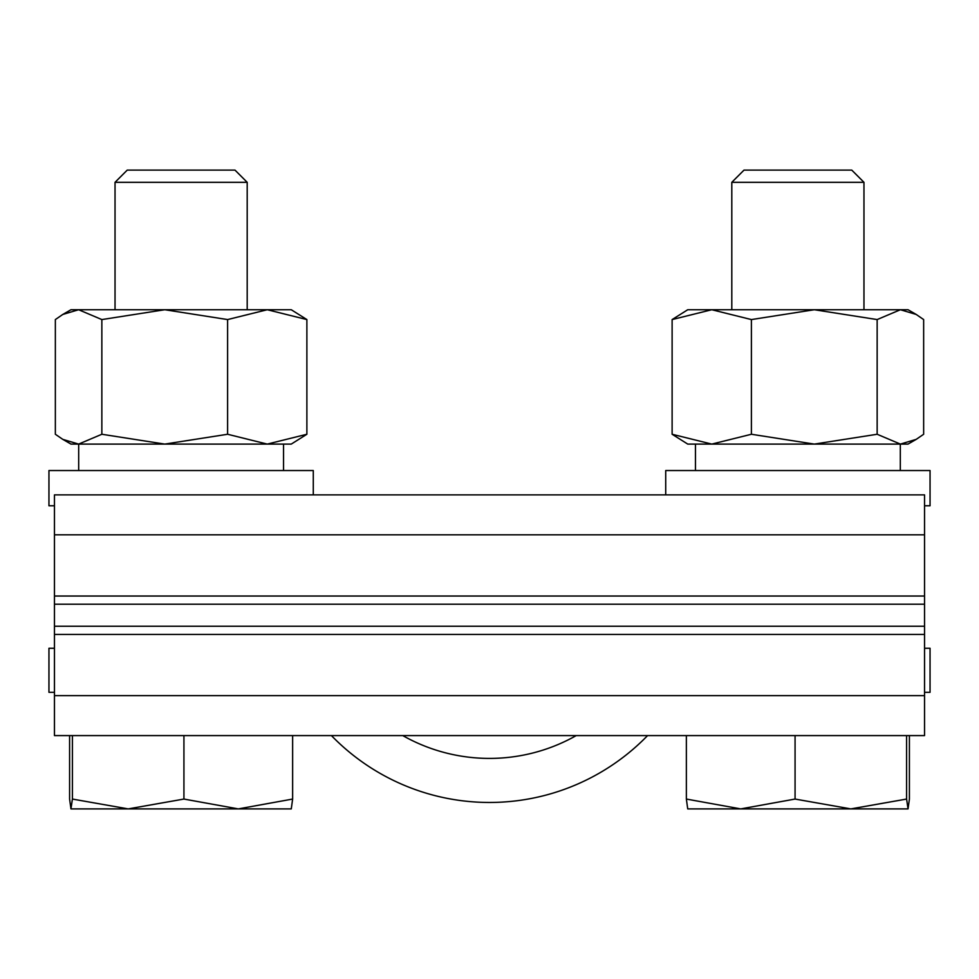 <?xml version="1.0" encoding="UTF-8"?>
<svg xmlns="http://www.w3.org/2000/svg" width="979" height="979" viewBox="0 0 979 979"><rect width="100%" height="100%" fill="white"/><g stroke="black" fill="none" stroke-linecap="round" stroke-linejoin="round"><path stroke-width="1.47" d="M924.543 626.242L54.457 626.242L54.457 604.214L924.543 604.214L924.543 634.441L54.457 634.441L54.457 626.242M54.457 695.641L924.543 695.641L924.543 735.596L54.457 735.596L54.457 634.441M924.543 695.641L924.543 634.441M54.457 692.324L48.95 692.324L48.95 648.269L54.457 648.269M576.215 735.596A176.22 176.22 0 0 1 402.785 735.596M647.572 735.596A220.275 220.275 0 0 1 331.428 735.596M924.543 692.324L930.05 692.324L930.05 648.269L924.543 648.269M54.457 534.828L924.543 534.828L924.543 494.872L54.457 494.872L54.457 604.214M924.543 534.828L924.543 604.214M731.802 182.314L863.967 182.314L851.754 170.101L744.016 170.101L731.802 182.314L731.802 309.731M687.772 808.899L850.824 808.899L795.07 799.06L740.711 808.899L686.365 799.06L687.723 808.887M907.998 808.899L850.824 808.899L906.591 799.06L908.047 808.887L909.405 799.06L909.405 735.596M686.365 735.596L686.365 799.06M906.591 735.596L906.591 799.06M795.07 735.596L795.07 799.06M877.147 319.57L900.399 309.731L814.271 309.731L877.147 319.57L877.147 434.26L814.271 444.099L687.747 444.099L672.12 434.26L711.757 444.099L751.395 434.26L751.395 319.57L711.757 309.731L687.747 309.731L672.12 319.57L672.12 434.26M672.12 319.57L711.757 309.731L814.271 309.731L751.395 319.57M877.147 434.26L900.399 444.099L814.271 444.099L751.395 434.26M916.209 439.363L908.022 444.099L900.399 444.099L916.209 439.363L923.65 434.26L923.65 319.57L916.209 314.455L900.399 309.731L908.022 309.731L916.209 314.455M101.853 434.26L78.601 444.099L164.729 444.099L101.853 434.26L101.853 319.57L164.729 309.731L291.252 309.731L306.88 319.57L267.243 309.731L227.605 319.57L227.605 434.26L267.243 444.099L291.252 444.099L306.88 434.26L306.88 319.57M306.88 434.26L267.243 444.099L164.729 444.099L227.605 434.26M101.853 319.57L78.601 309.731L164.729 309.731L227.605 319.57M62.791 314.455L70.977 309.731L78.601 309.731L62.791 314.455L55.35 319.57L55.35 434.26L62.791 439.363L78.601 444.099L70.977 444.099L62.791 439.363M115.045 182.314L247.197 182.314L234.984 170.101L127.246 170.101L115.032 182.314L115.032 309.731M70.977 808.899L238.289 808.899L183.93 799.06L128.176 808.899L72.409 799.06L70.953 808.887L69.595 799.06L69.595 735.596M291.228 808.899L238.289 808.899L292.635 799.06L291.277 808.887M72.409 735.596L72.409 799.06M292.635 735.596L292.635 799.06M183.93 735.596L183.93 799.06M313.28 494.872L313.28 470.532L48.95 470.532L48.95 505.776L54.457 505.776M924.543 505.776L930.05 505.776L930.05 470.532L665.72 470.532L665.72 494.872M54.457 596.027L924.543 596.027M863.967 182.314L863.967 309.731M247.197 182.314L247.197 309.731M283.543 444.099L283.543 470.532M78.687 444.099L78.687 470.532M900.313 444.099L900.313 470.532M695.457 444.099L695.457 470.532"/></g></svg>
